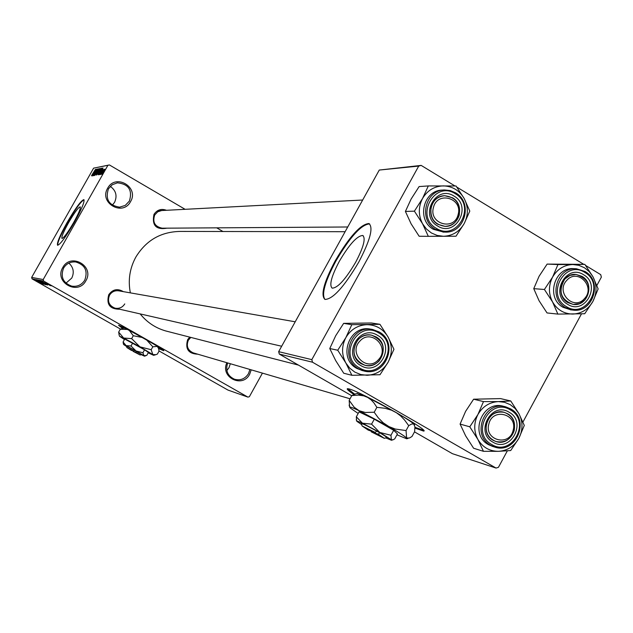 <?xml version="1.0" encoding="UTF-8"?>
<svg xmlns="http://www.w3.org/2000/svg" width="633" height="633" viewBox="0 0 633 633"><rect width="100%" height="100%" fill="white"/><g stroke="black" fill="none" stroke-linecap="round" stroke-linejoin="round"><path stroke-width="0.95" d="M68.878 263.099C73.475 267.387 74.433 272.38 71.758 278.077L65.959 283.18M62.778 267.545C70.706 252.282 94.871 266.145 85.882 280.736C78.033 295.991 53.765 282.207 62.778 267.545M84.759 280.158C88.082 270.924 85.075 264.863 75.746 261.975C70.485 261.548 66.433 263.581 63.593 268.076C60.301 276.787 62.976 282.801 71.616 286.108C77.273 286.978 81.657 284.992 84.759 280.158M230.333 363.722L228.972 367.741L226.851 370.503M251.19 369.83L249.671 374.253C242.486 388.591 219.857 377.189 226.883 362.709M227.682 362.946C225.269 370.471 227.524 375.891 234.455 379.23C240.39 380.773 245.074 378.914 248.5 373.652L249.916 369.458M110.292 186.355C116.005 190.525 117.437 195.85 114.581 202.323L112.318 205.163M107.65 188.262C115.515 173.102 139.466 187.139 130.54 201.618C122.747 216.771 98.701 202.813 107.65 188.262M129.401 201.08C132.661 190.137 128.657 184.061 117.406 182.826L112.215 184.757L108.433 188.84C105.133 199.292 108.844 205.409 119.566 207.173L125.263 205.401L129.401 201.08M158.661 348.609L163.686 350.729C166.669 350.959 122.383 325.979 118.545 325.275L122.596 328.472M355.667 262.244C363.611 247.076 365.953 238.158 362.693 235.484C357.028 235.848 349.234 244.465 339.304 261.35C331.415 276.312 329.049 285.246 332.19 288.15C337.713 288.023 345.547 279.39 355.667 262.244M358.776 262.078C370.234 240.16 373.605 227.318 368.889 223.544C360.691 224.145 349.471 236.56 335.229 260.804C323.874 282.302 320.448 295.176 324.935 299.425C332.847 299.314 344.13 286.868 358.776 262.078M369.648 223.971L369.498 223.908C361.293 224.501 350.065 236.916 335.83 261.16C325.046 281.463 321.406 294.218 324.911 299.417M68.554 222.705C74.377 212.728 78.255 207.434 80.193 206.817C80.913 208.083 78.721 213.329 73.626 222.571C67.747 232.635 63.862 237.937 61.971 238.483C61.29 237.146 63.482 231.884 68.554 222.705M74.385 222.318C81.736 208.985 84.885 201.421 83.841 199.624C81.04 200.542 75.462 208.17 67.09 222.523C59.787 235.721 56.622 243.301 57.587 245.256C60.301 244.488 65.903 236.837 74.385 222.318M84.054 199.822C81.04 201.278 75.509 208.914 67.462 222.737C60.626 235.057 57.397 242.574 57.769 245.287M197.836 354.203C188.444 353.792 185.042 348.965 187.629 339.715L189.71 337.12M190.802 337.405L188.357 340.19C186.055 346.014 187.677 350.239 193.215 352.858L350.057 398.782M119.764 309.244C109.857 309.228 106.186 304.378 108.757 294.693C112.737 289.273 117.596 288.26 123.324 291.639M295.207 321.793L118.885 290.856C114.858 290.294 111.748 291.742 109.533 295.2C107.175 301.332 108.995 305.652 114.984 308.152C119.178 308.928 122.438 307.511 124.772 303.895M167.033 228.165C156.09 230.04 151.738 225.443 153.969 214.389C157.111 209.784 161.273 208.415 166.479 210.291M161.644 210.544L157.767 211.786L154.721 214.951C152.331 222.207 154.824 226.622 162.19 228.196L162.507 228.196M120.341 329.223L119.305 328.392M167.563 331.423L165.719 330.948C155.457 327.997 146.943 322.316 140.17 313.905M130.358 292.865C127.882 280.261 129.718 268.321 135.866 257.045C146.144 240.303 160.917 231.765 180.199 231.425L345.112 231.718M414.955 428.082L423.524 431.065C431.722 431.714 360.675 391.503 349.028 388.923L347.454 388.686C346.465 388.978 348.593 390.893 353.839 394.446M414.963 427.299L423.873 430.424M49.833 285.143L50.79 285.689L49.833 285.143M47.894 284.177L50.426 285.618L47.894 284.177M49.208 285.016L50.165 285.562L49.208 285.016M48.44 284.668L44.721 282.65L48.44 284.668M46.676 284.13L42.087 281.487L46.739 284.027M47.459 285.056L40.615 281.179L47.459 285.056M46.003 284.763L39.191 280.902L46.019 284.739M42.379 284.035L35.867 280.3L42.379 284.035M43.63 281.052L32.054 278.868L31.65 277.412L43.21 279.525L43.63 281.052L247.922 397.113L249.378 396.685L262.434 373.122M32.054 278.868L120.579 329.12M158.97 350.911L227.975 390.078L247.922 397.113M40.789 282.967L36.287 280.379L40.844 282.864M38.138 281.226L43.851 284.296L38.138 281.226M42.989 283.457L37.838 280.648L42.989 283.457M38.914 280.878L45.244 284.581L38.914 280.878M44.983 283.806L39.752 281.044L44.983 283.806M45.078 283.299L41.185 281.313L45.078 283.299M48.931 284.391L46.169 282.927L48.931 284.391M50.687 285.317L51.653 285.863L50.687 285.317M43.21 279.525L107.895 165.332L93.605 168.149L109.398 164.936L185.105 209.309M216.723 227.84L222.958 231.504M101.502 174.257L102.04 173.3L101.502 174.257M100.758 174.392L101.304 173.434L100.758 174.392M98.906 174.708L103.005 167.99L99.571 174.597L100.489 172.643L98.906 174.708M97.704 174.059L101.296 168.243L97.83 174.13M95.987 174.36L99.555 168.584L96.105 174.439M94.072 175.626L97.893 168.9L94.072 175.626M91.896 175.927L95.907 169.351L92.537 175.816L93.447 173.901L91.896 175.927M31.65 277.412L93.605 168.149M91.516 175.657L95.385 169.454L91.714 175.776M92.75 175.776L96.351 169.264L93.929 174.407L96.999 169.138L93.296 175.681L95.718 170.554L92.75 175.776M94.95 175.396L98.265 168.9L95.33 174.637L99.009 168.758L94.95 175.396M96.62 175.104L100.41 168.497L96.62 175.104M98.329 174.811L102.15 168.164L98.329 174.811M100.172 174.566L103.052 169.533L100.172 174.566M101.066 174.336L104.01 169.351L101.066 174.336M101.905 174.273L104.793 169.209L101.905 174.273M311.824 359.639L312.496 362.211L279.303 354.076L278.662 351.663L311.824 359.639L418.714 166.083L379.27 170.055L421.167 165.403L454.961 185.967M456.852 187.115L583.737 264.325M585.675 265.496L600.725 274.659L601.35 277.159L596.903 285.38M414.512 431.872L452.413 453.687L496.043 468.064L498.44 467.32L507.35 450.854M522.961 422.005L581.482 313.873M279.303 354.076L351.719 395.744M312.496 362.211L496.043 468.064M278.662 351.663L379.27 170.055M421.167 165.403L418.714 166.083M347.675 388.67L354.678 394.145M109.398 164.936L107.895 165.332M118.759 325.338L123.158 328.313M158.495 348.055L163.338 350.239M94.728 171.282L93.557 173.197L94.728 171.282M99.096 169.351L96.113 174.573L99.128 169.367M99.705 169.312L98.59 171.282L99.705 169.312M98.155 172.057L96.841 174.376L98.155 172.057M100.829 169.019L97.838 174.273L100.869 169.043M101.454 168.979L98.566 174.067L101.454 168.979M101.802 169.961L100.6 171.923L101.802 169.961M104.374 169.905L102.293 173.569L104.374 169.905M38.225 281.471L40.29 282.587L38.225 281.471M39.99 281.345L45.252 284.32L40.021 281.289M40.615 281.495L42.807 282.658L40.678 281.392M43.376 283.062L45.924 284.423L43.432 282.959M41.414 281.622L46.7 284.613L41.446 281.558M42.047 281.772L47.348 284.708L42.11 281.669M44.065 282.603L46.177 283.742L44.065 282.603M46.882 283.331L50.577 285.42L46.882 283.331M367.045 375.282L360.731 374.538L354.836 372.125L349.764 368.192L345.871 363.018L351.893 375.29L379.99 374.736L388.092 362.25L393.948 349.297L388.076 337.009L379.935 324.302L351.813 324.689L345.832 337.65L337.729 350.231L345.871 363.018C341.511 354.638 341.496 346.18 345.832 337.65C350.722 329.453 357.772 325.125 366.982 324.666C376.184 324.879 383.21 328.994 388.076 337.009C392.381 345.357 392.389 353.768 388.092 362.25C383.25 370.424 376.239 374.768 367.045 375.282M360.826 365.565C341.788 355.493 359.322 323.685 377.482 335.292C396.393 345.381 379.017 377.046 360.826 365.565M376.01 336.875L371.595 335.197C355.873 331.241 346.765 356.3 361.221 363.761L364.893 365.249C380.789 370.091 390.775 344.574 376.01 336.875M371.856 329.382L370.891 329.223C349.392 324.025 337.112 358.27 356.87 368.438L362.574 370.637M337.729 350.231L329.761 348.538L335.735 360.668L343.735 373.241L351.893 375.29M329.761 348.538L335.696 335.751L343.656 323.36L351.813 324.689M343.656 323.36L371.405 322.98L379.935 324.302M359.884 341.116C347.739 353.23 367.227 372.695 378.415 359.694C390.506 347.636 371.136 328.147 359.884 341.116M379.191 360.897C375.132 364.972 370.368 366.428 364.893 365.249C353.254 359.576 350.967 351.054 358.025 339.692C361.854 335.822 366.38 334.327 371.595 335.197C383.78 340.562 386.312 349.131 379.191 360.897M488.866 423.936C483.96 440.315 509.391 447.017 513.11 430.393C518.039 414.085 492.648 407.264 488.866 423.936M514.178 430.669C510.855 439.595 504.77 443.203 495.916 441.494C488.138 438.186 484.997 432.125 486.5 423.303C489.689 414.623 495.599 410.959 504.232 412.336C512.358 415.477 515.681 421.586 514.178 430.669M458.11 214.587C463.103 198.184 437.292 190.644 433.47 207.45C428.494 223.924 454.352 231.346 458.11 214.587M431.113 206.959C433.336 200.115 437.878 196.372 444.73 195.724C455.713 197.124 460.555 203.589 459.249 215.109C456.907 222.215 452.16 225.965 444.999 226.353C434.396 224.612 429.767 218.148 431.113 206.959M584.433 298.657C596.017 286.931 577.581 267.735 566.788 280.356C555.149 292.13 573.704 311.309 584.433 298.657M564.826 279.003L569.953 275.41L575.998 274.437C589.006 278.837 591.997 287.319 584.971 299.9L579.606 303.595L573.276 304.441C560.64 299.765 557.823 291.283 564.826 279.003M483.454 451.321L473.595 448.243L465.611 435.805L460.088 424.078L469.781 426.816L477.899 439.46L483.454 451.321L498.408 451.329L510.696 450.546L518.846 438.353L524.29 425.423L518.87 413.539L510.752 400.974L498.456 401.591L504.572 402.295L510.261 404.653L515.135 408.483L518.87 413.539C523.032 421.705 523.024 429.981 518.846 438.353C514.131 446.423 507.318 450.751 498.408 451.329C489.483 451.266 482.647 447.302 477.899 439.46C473.69 431.263 473.698 422.947 477.915 414.528L469.781 426.816M509.106 412.233C527.424 421.989 510.507 453.26 492.901 442.127C474.465 432.386 491.532 400.982 509.106 412.233M493.162 440.275L495.916 441.494C511.48 447.183 522.265 421.412 507.555 413.729L504.232 412.336C488.771 407.335 478.667 432.79 493.162 440.275M505.118 406.702L503.583 406.331C482.409 399.652 468.729 434.475 488.549 444.69L492.862 446.51M460.088 424.078L465.627 411.308L473.619 399.209L500.537 398.6L510.752 400.974M473.619 399.209L483.485 401.591L477.915 414.528C482.678 406.433 489.523 402.121 498.456 401.591L483.485 401.591M443.409 236.283L437.189 235.452L431.382 232.96L426.389 228.964L422.551 223.75L428.319 236.331L456.005 236.22L464.155 223.639L469.797 211.098L464.171 198.493L456.013 185.983L428.312 185.936L422.543 198.485L414.401 211.161L422.551 223.75C418.271 215.339 418.271 206.912 422.543 198.485C427.378 190.398 434.333 186.197 443.409 185.88C452.468 186.229 459.392 190.438 464.171 198.493C468.404 206.872 468.396 215.252 464.155 223.639C459.376 231.702 452.46 235.919 443.409 236.283M437.585 225.981C418.84 215.655 436.153 184.243 454.027 196.088C472.645 206.429 455.491 237.699 437.585 225.981M452.5 197.773L444.73 195.724C430.582 195.478 425.305 217.57 437.901 224.319L444.999 226.353C459.439 227.263 465.35 204.72 452.5 197.773M443.915 190.019L442.57 190.098C423.248 189.924 416.174 220.102 433.383 229.312L443.662 232.089M414.401 211.161L405.405 211.438L411.134 223.868L419.141 236.251L428.319 236.331M405.405 211.438L411.118 199.055L419.125 186.569L428.312 185.936M557.863 314.095L547.031 312.939L539.039 300.691L533.754 288.664L544.42 289.479L552.546 301.925L557.863 314.095L584.71 313.746L592.899 301.458L598.138 288.933L592.955 276.748L584.829 264.365L572.849 264.523L578.879 265.33L584.481 267.759L589.283 271.652L592.955 276.748C597.046 284.945 597.03 293.182 592.899 301.458C588.239 309.426 581.521 313.628 572.738 314.071C563.948 313.865 557.222 309.814 552.546 301.925C548.415 293.696 548.431 285.42 552.593 277.096L544.42 289.479M583.618 274.762C601.651 284.763 584.955 315.653 567.611 304.291C549.46 294.298 566.313 263.281 583.618 274.762M567.801 302.582L573.276 304.441C587.859 306.783 595.115 283.434 582.012 276.36L575.998 274.437C561.606 272.657 554.896 295.682 567.801 302.582M575.959 268.78L574.139 268.693C554.453 266.39 545.385 297.882 563.038 307.306L571.013 309.885M533.754 288.664L539.079 276.289L547.118 264.096L584.829 264.365M547.118 264.096L557.958 264.562L552.593 277.096C557.293 269.104 564.05 264.911 572.849 264.523L557.958 264.562M133.302 350.991L133.167 351.37L140.13 354.986L141.61 354.575L134.568 350.286L133.84 351.173L131.308 350.326L126.853 347.557L126.45 346.116M133.84 351.173L126.853 347.557M134.56 350.286L126.434 346.077M141.246 354.678L144.451 356.165L143.936 355.699L146.761 355.406L148.407 352.47L144.569 349.788L124.733 339.059L123.087 341.994L123.419 343.893M142.916 352.747L136.055 350.999L143.936 355.699L142.916 352.747L144.569 349.788M131.015 346.006L126.133 345.618L136.055 350.999L131.015 346.006L132.669 343.046M126.545 346.473L123.585 344.487L126.133 345.618L123.087 341.994M148.201 352.826L153.621 355.327L152.814 354.559L139.933 346.837L123.641 338.022L119.495 336.218L124.448 339.565M151.184 349.709L152.814 354.559L155.924 354.67L157.38 354.084L158.986 351.22L158.709 348.846L157.395 346.378L152.806 346.813L151.184 349.709L139.933 346.837L131.648 338.631L133.278 335.727L142.188 337.476M146.674 340.008L152.806 346.813M131.648 338.631L123.641 338.022L118.664 332.127L120.278 329.247L127.352 329.445M129.354 330.489L133.278 335.727M118.664 332.127L119.218 335.237M122.09 328.614L120.278 329.247M125.959 328.725L124.076 328.052M156.683 345.887L158.448 347.905M133.167 351.37L135.707 352.233L136.427 351.339M140.13 354.986L135.707 352.233M384.421 438.289L386.739 437.617C387.333 437.506 384.991 435.9 379.713 432.79L376.667 431.041L375.266 432.474L368.216 430.092L362.1 425.962L361.451 423.722M375.266 432.474L362.1 425.962M376.667 431.041C368.153 426.325 363.057 423.809 361.38 423.493M385.782 437.894L391.479 440.267L391.384 439.777L393.164 439.777L394.763 438.835L397.445 433.914L393.671 430.298L374.301 419.173L359.038 411.869L356.332 416.807L356.569 420.874M390.957 435.267L379.776 432.45L391.384 439.777L390.957 435.267L393.671 430.298M371.571 424.15L362.424 423.184L379.776 432.45L371.571 424.15L374.301 419.173M361.712 424.648L356.933 421.38L356.608 420.842L362.424 423.184L356.332 416.807M396.962 434.808L406.71 438.804L406.623 437.996C404.297 435.892 397.983 431.864 387.689 425.922L359.148 410.738C353.523 408.063 350.365 406.837 349.677 407.043L350.223 407.984L358.167 413.46M406.054 430.567L406.623 437.996L409.44 438.02L412.004 436.469L414.623 431.674L414.931 426.666L413.626 423.904L411.513 424.078L408.72 425.685L406.054 430.567L395.245 429.032L388.907 426.579L383.171 422.765L378.312 417.875L374.19 412.241L376.872 407.343L385.07 408.277L391.59 410.224L396.464 412.756L400.824 416.095L404.622 420.075L408.72 425.685M374.19 412.241L365.241 412.463L359.148 410.738L354.156 407.193L349.179 400.373L351.837 395.538L358.5 395.111L363.761 395.854L367.638 397.397L370.993 399.755L373.881 402.817L376.872 407.343M349.179 400.373L349.606 407.098M355.659 393.868L351.837 395.538M414.568 424.965L414.124 424.252C411.838 422.076 405.563 418.002 395.285 412.036L366.721 396.938L357.107 393.449M371.357 431.152L371.223 431.817L378.312 434.214L379.713 432.79M371.223 431.817L384.286 438.321L378.312 434.214M361.704 370.432L363.508 370.859C385.457 377.743 399.439 342.58 379.04 331.89C399.368 342.611 385.386 377.735 363.508 370.859L358.658 368.857C338.853 358.658 351.165 324.31 372.726 329.524L379.001 331.874L372.726 329.524M359.536 367.923C380.56 381.177 400.618 344.597 378.771 332.934C357.795 319.515 337.524 356.284 359.536 367.923M510.578 408.863C530.778 419.544 515.745 454.953 494.365 446.961L490.71 445.339C470.841 435.093 484.554 400.167 505.791 406.869L510.507 408.823L505.791 406.869M510.364 409.907C490.061 396.899 470.327 433.201 491.635 444.453C511.994 457.311 531.514 421.182 510.364 409.907M442.934 232.089L444.975 232.089C464.946 233.506 473.286 202.457 455.554 192.812C473.215 202.528 464.859 233.514 444.975 232.089L435.401 229.304C418.136 220.07 425.234 189.797 444.611 189.971L450.237 190.573L455.483 192.788M436.303 228.307C457.002 241.838 476.807 205.717 455.301 193.761C434.657 180.073 414.639 216.375 436.303 228.307M585.082 271.541C603.012 281.416 592.836 313.43 572.81 310.067L565.411 307.535C547.703 298.08 556.803 266.493 576.544 268.803L584.963 271.47M584.86 272.475C564.865 259.198 545.377 295.049 566.369 306.586C586.403 319.705 605.694 284.027 584.86 272.475M363.287 235.84L362.693 235.484M369.498 223.908L368.889 223.544M117.406 182.826L116.963 182.89M75.746 261.975L75.153 261.912M165.719 330.948L298.467 365.099M423.786 430.575L423.524 431.065M114.984 308.152L281.669 346.235M362.662 200.02L157.514 210.757M347.723 226.986L162.19 228.196M510.554 408.847C530.881 419.513 515.855 454.977 494.365 446.961L492.189 446.305M455.523 192.796L450.261 190.573L444.611 189.971M576.544 268.803L585.011 271.478M585.05 271.502C603.13 281.329 592.963 313.438 572.81 310.067L570.412 309.83M119.495 336.218L118.964 334.327M153.669 355.311L155.362 354.836M124.123 328.044L121.583 328.756M123.585 344.487L123.261 343.339M144.482 356.157L145.519 355.865M349.677 407.043L349.115 405.112M407.082 438.701L408.008 438.432M357.463 393.346L354.243 394.272M356.608 420.842L356.276 419.671M391.692 440.204L392.27 440.038"/></g></svg>
